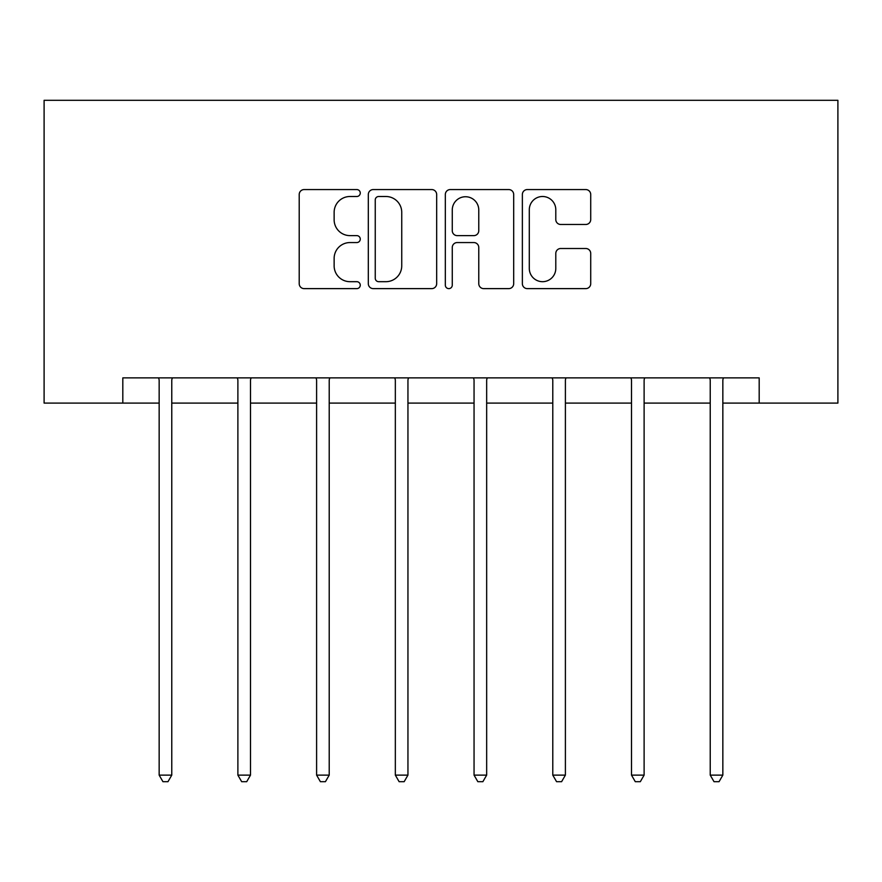 <?xml version="1.0" encoding="UTF-8"?>
<svg xmlns="http://www.w3.org/2000/svg" width="882" height="882" viewBox="0 0 882 882"><rect width="100%" height="100%" fill="white"/><g stroke="black" fill="none" stroke-linecap="round" stroke-linejoin="round"><path stroke-width="1.32" d="M360.264 193.026A3.473 3.473 0 0 0 356.791 189.564L304.158 189.564A4.95 4.95 0 0 0 299.207 194.514L299.207 283.673A4.95 4.95 0 0 0 304.158 288.623L356.791 288.623A3.473 3.473 0 0 0 360.264 285.162A3.473 3.473 0 0 0 356.791 281.689L349.978 281.689A15.854 15.854 0 0 1 334.135 265.846L334.135 258.415A15.854 15.854 0 0 1 349.978 242.561L356.791 242.561A3.473 3.473 0 0 0 360.264 239.088A3.473 3.473 0 0 0 356.791 235.626L349.978 235.626A15.854 15.854 0 0 1 334.135 219.772L334.135 212.341A15.854 15.854 0 0 1 349.978 196.499L356.791 196.499A3.473 3.473 0 0 0 360.264 193.026M585.758 224.48A4.95 4.95 0 0 0 590.719 219.53L590.719 194.514A4.95 4.95 0 0 0 585.758 189.564L527.315 189.564A4.95 4.95 0 0 0 522.365 194.514L522.365 283.673A4.95 4.95 0 0 0 527.315 288.623L585.758 288.623A4.95 4.95 0 0 0 590.719 283.673L590.719 253.454A4.95 4.95 0 0 0 585.758 248.504L560.754 248.504A4.95 4.95 0 0 0 555.792 253.454L555.792 268.437A13.252 13.252 0 0 1 542.54 281.689A13.252 13.252 0 0 1 529.299 268.437L529.299 209.74A13.252 13.252 0 0 1 542.54 196.499A13.252 13.252 0 0 1 555.792 209.74L555.792 219.53A4.95 4.95 0 0 0 560.754 224.48L585.758 224.48M122.819 403.096L122.819 377.871L759.182 377.871L759.182 403.096L837.9 403.096L837.9 100.316L44.1 100.316L44.1 403.096L159.157 403.096M436.667 194.514A4.95 4.95 0 0 0 431.717 189.564L373.262 189.564A4.95 4.95 0 0 0 368.312 194.514L368.312 283.673A4.95 4.95 0 0 0 373.262 288.623L431.717 288.623A4.95 4.95 0 0 0 436.667 283.673L436.667 194.514M450.283 189.564L508.738 189.564A4.95 4.95 0 0 1 513.688 194.514L513.688 283.673A4.95 4.95 0 0 1 508.738 288.623L483.722 288.623A4.95 4.95 0 0 1 478.772 283.673L478.772 247.511A4.95 4.95 0 0 0 473.821 242.561L457.218 242.561A4.95 4.95 0 0 0 452.268 247.511L452.268 285.162A3.473 3.473 0 0 1 448.806 288.623A3.473 3.473 0 0 1 445.333 285.162L445.333 194.514A4.95 4.95 0 0 1 450.283 189.564M171.77 403.096L237.886 403.096M250.499 403.096L316.605 403.096M329.218 403.096L395.334 403.096M407.947 403.096L474.053 403.096M486.666 403.096L552.782 403.096M565.395 403.096L631.501 403.096M644.114 403.096L710.231 403.096M722.843 403.096L759.182 403.096M378.709 196.499A3.473 3.473 0 0 0 375.247 199.96L375.247 278.227A3.473 3.473 0 0 0 378.709 281.689L385.897 281.689A15.854 15.854 0 0 0 401.74 265.846L401.74 212.341A15.854 15.854 0 0 0 385.897 196.499L378.709 196.499M478.772 209.993A13.252 13.252 0 0 0 465.52 196.741A13.252 13.252 0 0 0 452.268 209.993L452.268 230.676A4.95 4.95 0 0 0 457.218 235.626L473.821 235.626A4.95 4.95 0 0 0 478.772 230.676L478.772 209.993M172.442 377.871L172.144 378.61A5.049 5.049 0 0 0 171.77 380.495L171.77 775.124L159.157 775.124L159.157 380.495A5.049 5.049 0 0 0 158.793 378.61L158.495 377.871M171.77 775.124L167.988 781.684L162.938 781.684L159.157 775.124M251.161 377.871L250.863 378.61A5.049 5.049 0 0 0 250.499 380.495L250.499 775.124L237.886 775.124L237.886 380.495A5.049 5.049 0 0 0 237.523 378.61L237.214 377.871M250.499 775.124L246.717 781.684L241.668 781.684L237.886 775.124M329.89 377.871L329.592 378.61A5.049 5.049 0 0 0 329.218 380.495L329.218 775.124L316.605 775.124L316.605 380.495A5.049 5.049 0 0 0 316.241 378.61L315.943 377.871M329.218 775.124L325.436 781.684L320.387 781.684L316.605 775.124M408.609 377.871L408.311 378.61A5.049 5.049 0 0 0 407.947 380.495L407.947 775.124L395.334 775.124L395.334 380.495A5.049 5.049 0 0 0 394.971 378.61L394.662 377.871M407.947 775.124L404.165 781.684L399.116 781.684L395.334 775.124M487.338 377.871L487.029 378.61A5.049 5.049 0 0 0 486.666 380.495L486.666 775.124L474.053 775.124L474.053 380.495A5.049 5.049 0 0 0 473.689 378.61L473.391 377.871M486.666 775.124L482.884 781.684L477.835 781.684L474.053 775.124M566.057 377.871L565.759 378.61A5.049 5.049 0 0 0 565.395 380.495L565.395 775.124L552.782 775.124L552.782 380.495A5.049 5.049 0 0 0 552.408 378.61L552.11 377.871M565.395 775.124L561.614 781.684L556.564 781.684L552.782 775.124M644.786 377.871L644.477 378.61A5.049 5.049 0 0 0 644.114 380.495L644.114 775.124L631.501 775.124L631.501 380.495A5.049 5.049 0 0 0 631.137 378.61L630.839 377.871M644.114 775.124L640.332 781.684L635.283 781.684L631.501 775.124M723.505 377.871L723.207 378.61A5.049 5.049 0 0 0 722.843 380.495L722.843 775.124L710.231 775.124L710.231 380.495A5.049 5.049 0 0 0 709.856 378.61L709.558 377.871M722.843 775.124L719.062 781.684L714.012 781.684L710.231 775.124"/></g></svg>
